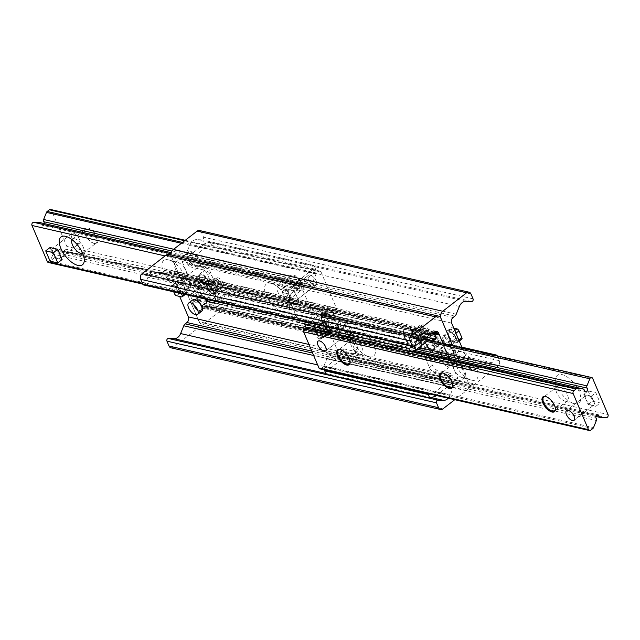 <?xml version="1.0" encoding="UTF-8"?>
<svg xmlns="http://www.w3.org/2000/svg" width="640" height="640" viewBox="0 0 640 640"><rect width="100%" height="100%" fill="white"/><g stroke="black" fill="none" stroke-linecap="round" stroke-linejoin="round"><path stroke-width="0.48" stroke-dasharray="3.2 2.4" d="M184.584 282.064A5.08 2.36 -127.7 0 0 190.848 286.8A5.08 2.36 -127.7 0 0 189.608 281.344A5.08 2.36 -127.7 0 0 184.632 278.768A5.08 2.36 -127.7 0 0 184.584 282.064M178.08 287.104A5.08 2.36 52.3 0 1 178.128 283.808A5.08 2.36 52.3 0 1 184.392 288.544A5.08 2.36 52.3 0 1 184.344 291.84A5.08 2.36 52.3 0 1 178.08 287.104M449.104 356.488A5.08 2.36 -127.7 0 0 455.368 361.232A5.08 2.36 -127.7 0 0 454.12 355.768A5.08 2.36 -127.7 0 0 449.152 353.2A5.08 2.36 -127.7 0 0 449.104 356.488M442.592 361.528A5.08 2.36 52.3 0 1 442.64 358.232A5.08 2.36 52.3 0 1 448.904 362.976A5.08 2.36 52.3 0 1 448.856 366.264A5.08 2.36 52.3 0 1 442.592 361.528M432.376 338.76A5.992 2.784 -127.7 0 0 439.76 344.352A5.992 2.784 -127.7 0 0 438.296 337.912A5.992 2.784 -127.7 0 0 432.432 334.88A5.992 2.784 -127.7 0 0 432.376 338.76M425.864 343.8A5.992 2.784 52.3 0 1 425.92 339.912A5.992 2.784 52.3 0 1 433.312 345.504A5.992 2.784 52.3 0 1 433.256 349.384A5.992 2.784 52.3 0 1 425.864 343.8M200.184 299.536A5.992 2.784 -127.7 0 0 207.568 305.12A5.992 2.784 -127.7 0 0 206.104 298.68A5.992 2.784 -127.7 0 0 200.24 295.648A5.992 2.784 -127.7 0 0 200.184 299.536M193.672 304.576A5.992 2.784 52.3 0 1 193.728 300.688A5.992 2.784 52.3 0 1 201.12 306.28A5.992 2.784 52.3 0 1 201.064 310.16A5.992 2.784 52.3 0 1 193.672 304.576M204.976 298.992A12.912 6 52.3 0 1 197.688 286.488A12.912 6 52.3 0 1 202.584 281.52A12.912 6 52.3 0 1 214.84 293.968A12.912 6 52.3 0 1 216.032 298.896A12.912 6 52.3 0 1 215.512 301.4M215.328 289.728A6.712 3.12 -127.7 0 0 208.96 283.256A6.712 3.12 -127.7 0 0 207.048 283.464A6.712 3.12 -127.7 0 0 206.984 287.824A6.712 3.12 -127.7 0 0 215.264 294.088A6.712 3.12 -127.7 0 0 215.952 292.296A6.712 3.12 -127.7 0 0 215.328 289.728M209.16 286.144A6.712 3.12 -127.7 0 0 217.44 292.408A6.712 3.12 -127.7 0 0 215.792 285.184A6.712 3.12 -127.7 0 0 209.216 281.792A6.712 3.12 -127.7 0 0 209.16 286.144M320.84 328.688A5.08 2.36 -127.7 0 0 327.104 333.424A5.08 2.36 -127.7 0 0 325.856 327.968A5.08 2.36 -127.7 0 0 320.888 325.392A5.08 2.36 -127.7 0 0 320.84 328.688M314.328 333.728A5.08 2.36 52.3 0 1 314.376 330.432A5.08 2.36 52.3 0 1 320.64 335.168A5.08 2.36 52.3 0 1 320.592 338.464A5.08 2.36 52.3 0 1 314.328 333.728M420.2 340.96A12.912 6 52.3 0 1 421.392 345.888A12.912 6 52.3 0 1 413.704 348.552A12.912 6 52.3 0 1 403.432 335.272A12.912 6 52.3 0 1 407.944 328.504A12.912 6 52.3 0 1 420.2 340.96M420.688 336.72A6.712 3.12 -127.7 0 0 414.312 330.24A6.712 3.12 -127.7 0 0 412.408 330.456A6.712 3.12 -127.7 0 0 412.344 334.808A6.712 3.12 -127.7 0 0 420.624 341.072A6.712 3.12 -127.7 0 0 421.304 339.28A6.712 3.12 -127.7 0 0 420.688 336.72M414.512 333.128A6.712 3.12 -127.7 0 0 422.792 339.392A6.712 3.12 -127.7 0 0 421.152 332.176A6.712 3.12 -127.7 0 0 414.576 328.776A6.712 3.12 -127.7 0 0 414.512 333.128M170.992 347.824A4.128 3.184 102.9 0 0 173.368 347.216L197.232 328.744A5.16 3.976 102.9 0 0 199.032 321.672L171.44 256.656A5.16 3.976 102.9 0 0 168.976 254.424M497.28 355.928L499.296 360.688A4.128 3.184 -77.1 0 1 497.856 366.344L473.992 384.816A5.16 3.976 -77.1 0 1 471.024 385.576A5.16 3.976 -77.1 0 1 468.56 383.344L452.584 345.704L468.56 383.344A5.16 3.976 -77.1 0 1 466.76 390.416L454.76 399.712M143.608 284.952A1.752 1.352 102.9 0 0 145.208 283.888L147.904 277.24A8.264 6.368 -77.1 0 1 154.536 272.104L161.096 272.36A4.128 3.184 102.9 0 0 163.024 271.696L164.76 270.352A4.128 3.184 -77.1 0 1 167.136 269.744A4.128 3.184 -77.1 0 1 169.104 271.536L179.68 296.456M448.256 398.224A8.264 6.368 102.9 0 0 450.152 395.232L453.304 387.456A4.128 3.184 -77.1 0 1 454.696 385.552L456.44 384.2A4.128 3.184 102.9 0 0 457.88 378.544L443.008 343.512M191.12 297.464A5.08 2.36 52.3 0 1 191.168 294.168A5.08 2.36 52.3 0 1 196.144 296.736A5.08 2.36 52.3 0 1 197.384 302.2A5.08 2.36 52.3 0 1 191.12 297.464M197.632 292.424A5.08 2.36 -127.7 0 0 203.896 297.16A5.08 2.36 -127.7 0 0 203.944 293.872A5.08 2.36 -127.7 0 0 197.68 289.128A5.08 2.36 -127.7 0 0 197.632 292.424M442.568 341.096A5.08 2.36 52.3 0 1 442.616 337.8A5.08 2.36 52.3 0 1 447.584 340.368A5.08 2.36 52.3 0 1 448.832 345.832A5.08 2.36 52.3 0 1 442.568 341.096M449.072 336.056A5.08 2.36 -127.7 0 0 455.336 340.792A5.08 2.36 -127.7 0 0 455.384 337.496A5.08 2.36 -127.7 0 0 449.12 332.76A5.08 2.36 -127.7 0 0 449.072 336.056M438.912 354.16A5.992 2.784 52.3 0 1 438.968 350.272A5.992 2.784 52.3 0 1 444.832 353.304A5.992 2.784 52.3 0 1 446.296 359.744A5.992 2.784 52.3 0 1 438.912 354.16M445.416 349.12A5.992 2.784 -127.7 0 0 452.808 354.712A5.992 2.784 -127.7 0 0 452.864 350.824A5.992 2.784 -127.7 0 0 445.472 345.232A5.992 2.784 -127.7 0 0 445.416 349.12M193.648 284.136A5.992 2.784 52.3 0 1 193.704 280.256A5.992 2.784 52.3 0 1 199.568 283.288A5.992 2.784 52.3 0 1 201.032 289.728A5.992 2.784 52.3 0 1 193.648 284.136M200.152 279.104A5.992 2.784 -127.7 0 0 207.544 284.688A5.992 2.784 -127.7 0 0 207.6 280.8A5.992 2.784 -127.7 0 0 200.208 275.216A5.992 2.784 -127.7 0 0 200.152 279.104M210.176 286.376A5.08 2.36 52.3 0 1 210.216 283.08A5.08 2.36 52.3 0 1 215.192 285.648A5.08 2.36 52.3 0 1 216.44 291.112A5.08 2.36 52.3 0 1 210.176 286.376M216.68 281.336A5.08 2.36 -127.7 0 0 222.944 286.072A5.08 2.36 -127.7 0 0 222.992 282.784A5.08 2.36 -127.7 0 0 216.728 278.04A5.08 2.36 -127.7 0 0 216.68 281.336M415.528 333.36A5.08 2.36 52.3 0 1 415.576 330.072A5.08 2.36 52.3 0 1 420.552 332.64A5.08 2.36 52.3 0 1 421.792 338.096A5.08 2.36 52.3 0 1 415.528 333.36M422.04 328.328A5.08 2.36 -127.7 0 0 428.304 333.064A5.08 2.36 -127.7 0 0 428.344 329.768A5.08 2.36 -127.7 0 0 422.08 325.032A5.08 2.36 -127.7 0 0 422.04 328.328M338.528 326.208A12.912 6 -127.7 0 0 328.104 314.472A12.912 6 -127.7 0 0 321.288 317.608A12.912 6 -127.7 0 0 334.736 334.984A12.912 6 -127.7 0 0 338.528 326.208M330.336 328.688A6.712 3.12 52.3 0 1 330.272 333.04A6.712 3.12 52.3 0 1 328.368 333.248A6.712 3.12 52.3 0 1 321.992 326.776A6.712 3.12 52.3 0 1 321.368 324.216A6.712 3.12 52.3 0 1 322.056 322.424A6.712 3.12 52.3 0 1 330.336 328.688M319.824 328.456A6.712 3.12 52.3 0 1 319.888 324.104A6.712 3.12 52.3 0 1 326.464 327.496A6.712 3.12 52.3 0 1 328.104 334.72A6.712 3.12 52.3 0 1 319.824 328.456M171.024 254.896A5.16 3.976 102.9 0 0 171.44 256.656L199.032 321.672A5.16 3.976 102.9 0 0 201.496 323.904A5.16 3.976 102.9 0 0 204.464 323.144L228.328 304.672A4.128 3.184 102.9 0 0 229.768 299.016L227.696 294.136A1.752 1.352 102.9 0 0 226.864 293.376A1.752 1.352 102.9 0 0 225.256 294.44L222.568 301.088A8.264 6.368 -77.1 0 1 215.936 306.232L209.368 305.968A4.128 3.184 102.9 0 0 207.448 306.632L205.712 307.976A4.128 3.184 -77.1 0 1 203.336 308.584A4.128 3.184 -77.1 0 1 201.368 306.792L182.12 261.456A4.128 3.184 -77.1 0 1 183.56 255.8L185.304 254.448A4.128 3.184 102.9 0 0 186.696 252.544L189.848 244.768A8.264 6.368 -77.1 0 1 196.48 239.632L202.088 239.856A1.752 1.352 102.9 0 0 203.4 238.968A1.752 1.352 102.9 0 0 203.52 237.168L201.448 232.296A4.128 3.184 102.9 0 0 199.48 230.504M462.16 347.896L470.896 368.464A4.128 3.184 102.9 0 0 472.864 370.256A4.128 3.184 102.9 0 0 475.24 369.648L476.976 368.304A4.128 3.184 -77.1 0 1 478.904 367.64L485.464 367.896A8.264 6.368 102.9 0 0 492.096 362.76L494.792 356.112A1.752 1.352 -77.1 0 1 495.216 355.456M93.928 243.36A8.776 4.08 -127.7 0 0 96.216 243.032A8.776 4.08 -127.7 0 0 94.064 233.592A8.776 4.08 -127.7 0 0 85.464 229.144A8.776 4.08 -127.7 0 0 84.576 231.488A8.776 4.08 -127.7 0 0 93.72 243.312A8.776 4.08 -127.7 0 0 93.928 243.36M94.576 243.536A9.4 4.368 52.3 0 1 94.36 243.48A9.4 4.368 52.3 0 1 84.568 230.832A9.4 4.368 52.3 0 1 90.08 228.84A9.4 4.368 52.3 0 1 97.584 238.368A9.4 4.368 52.3 0 1 94.576 243.536M48.312 262.472A2.064 1.592 102.9 0 0 50.192 261.216L53.056 254.136A2.064 1.592 102.9 0 0 52.872 251.896A2.064 1.592 -77.1 0 1 52.76 249.488A2.064 1.592 -77.1 0 1 54.576 248.4A2.064 1.592 -77.1 0 1 55.688 249.712A2.064 1.592 102.9 0 0 56.8 251.032A2.064 1.592 102.9 0 0 57.024 251.064L63 251.304A2.064 1.592 102.9 0 0 63.96 250.968L66.128 249.288A2.064 1.592 102.9 0 0 66.848 246.464L51.528 210.36A2.064 1.592 102.9 0 0 50.544 209.472M321.056 272.032L336.376 308.136A2.064 1.592 -77.1 0 1 335.656 310.96L333.488 312.64A2.064 1.592 -77.1 0 1 332.528 312.976L326.56 312.736A2.064 1.592 -77.1 0 1 326.328 312.704A2.064 1.592 -77.1 0 1 325.216 311.384A2.064 1.592 102.9 0 0 324.104 310.064A2.064 1.592 102.9 0 0 322.288 311.16A2.064 1.592 102.9 0 0 322.4 313.568A2.064 1.592 -77.1 0 1 322.584 315.808L319.72 322.888A2.064 1.592 -77.1 0 1 317.84 324.144A2.064 1.592 -77.1 0 1 316.856 323.248L301.528 287.152A2.064 1.592 -77.1 0 1 301.664 285.032A2.064 1.592 -77.1 0 1 303.208 283.984L309.184 284.224A2.064 1.592 -77.1 0 1 309.408 284.256A2.064 1.592 -77.1 0 1 310.52 285.576A2.064 1.592 102.9 0 0 311.632 286.896A2.064 1.592 102.9 0 0 313.448 285.8A2.064 1.592 102.9 0 0 313.336 283.392A2.064 1.592 -77.1 0 1 313.152 281.152L316.016 274.072A2.064 1.592 -77.1 0 1 316.712 273.12L318.88 271.44A2.064 1.592 -77.1 0 1 320.072 271.144A2.064 1.592 -77.1 0 1 321.056 272.032L51.528 210.36M197.256 267.032A9.4 4.368 52.3 0 1 197.04 266.976A9.4 4.368 52.3 0 1 187.24 254.32A9.4 4.368 52.3 0 1 192.752 252.336A9.4 4.368 52.3 0 1 200.264 261.864A9.4 4.368 52.3 0 1 197.256 267.032M314.48 285.2A6.2 2.88 -127.7 0 0 316.096 284.968A6.2 2.88 -127.7 0 0 315.464 279.616A6.2 2.88 -127.7 0 0 310.12 274.936A6.2 2.88 -127.7 0 0 308.504 275.168A6.2 2.88 -127.7 0 0 309.128 280.528A6.2 2.88 -127.7 0 0 314.48 285.2M77.784 243.56A6.2 2.88 -127.7 0 0 79.4 243.328A6.2 2.88 -127.7 0 0 78.776 237.968A6.2 2.88 -127.7 0 0 73.424 233.288A6.2 2.88 -127.7 0 0 71.808 233.52A6.2 2.88 -127.7 0 0 72.44 238.88A6.2 2.88 -127.7 0 0 77.784 243.56M299.936 290.528A9.4 4.368 52.3 0 1 299.712 290.472A9.4 4.368 52.3 0 1 289.92 277.816A9.4 4.368 52.3 0 1 295.432 275.832A9.4 4.368 52.3 0 1 302.936 285.36A9.4 4.368 52.3 0 1 299.936 290.528M82.664 253.368A8.776 4.08 -127.7 0 0 83.272 253.048A8.776 4.08 -127.7 0 0 84.16 250.712A8.776 4.08 -127.7 0 0 75.016 238.888A8.776 4.08 -127.7 0 0 72.52 239.168A8.776 4.08 -127.7 0 0 72.064 239.68M196.608 266.856A8.776 4.08 -127.7 0 0 198.888 266.528A8.776 4.08 -127.7 0 0 196.744 257.088A8.776 4.08 -127.7 0 0 188.144 252.64A8.776 4.08 -127.7 0 0 187.248 254.984A8.776 4.08 -127.7 0 0 196.4 266.8A8.776 4.08 -127.7 0 0 196.608 266.856M183.656 276.872A8.776 4.08 -127.7 0 0 185.944 276.544A8.776 4.08 -127.7 0 0 186.84 274.2A8.776 4.08 -127.7 0 0 177.696 262.384A8.776 4.08 -127.7 0 0 175.2 262.664A8.776 4.08 -127.7 0 0 176.088 270.248A8.776 4.08 -127.7 0 0 183.656 276.872M180.6 288.904A17.56 8.16 52.3 0 1 163.4 271.592A17.56 8.16 52.3 0 1 168.672 259.928A17.56 8.16 52.3 0 1 186.96 283.56A17.56 8.16 52.3 0 1 180.6 288.904M299.28 290.352A8.776 4.08 -127.7 0 0 301.568 290.016A8.776 4.08 -127.7 0 0 299.424 280.584A8.776 4.08 -127.7 0 0 290.824 276.136A8.776 4.08 -127.7 0 0 289.928 278.48A8.776 4.08 -127.7 0 0 299.08 290.296A8.776 4.08 -127.7 0 0 299.28 290.352M286.336 300.368A8.776 4.08 -127.7 0 0 288.624 300.04A8.776 4.08 -127.7 0 0 289.52 297.696A8.776 4.08 -127.7 0 0 280.376 285.88A8.776 4.08 -127.7 0 0 277.88 286.152A8.776 4.08 -127.7 0 0 278.76 293.744A8.776 4.08 -127.7 0 0 286.336 300.368M283.28 312.4A17.56 8.16 52.3 0 1 266.08 295.08A17.56 8.16 52.3 0 1 271.352 283.416A17.56 8.16 52.3 0 1 289.64 307.056A17.56 8.16 52.3 0 1 283.28 312.4M53.904 248.408A6.2 2.88 52.3 0 1 59.248 253.08A6.2 2.88 52.3 0 1 59.872 258.44A6.2 2.88 52.3 0 1 53.8 255.304A6.2 2.88 52.3 0 1 52.288 248.64A6.2 2.88 52.3 0 1 53.904 248.408A6.2 2.88 52.3 0 1 59.928 254.416A6.2 2.88 52.3 0 1 59.872 258.44A6.2 2.88 52.3 0 1 58.256 258.672A6.2 2.88 52.3 0 1 52.232 252.656A6.2 2.88 52.3 0 1 52.288 248.64L71.808 233.528A6.2 2.88 52.3 0 1 79.456 239.304A6.2 2.88 52.3 0 1 79.4 243.328A6.2 2.88 52.3 0 1 73.328 240.184A6.2 2.88 52.3 0 1 71.808 233.528L52.288 248.64M65.88 251.56C65.792 253.976 70.336 250.448 65.88 251.56M300.328 283.728L298.64 283.824C297.944 283.392 298.36 283.064 299.904 282.848L300.328 283.728M290.592 290.056A6.2 2.88 52.3 0 1 295.944 294.728A6.2 2.88 52.3 0 1 296.568 300.088A6.2 2.88 52.3 0 1 290.496 296.944A6.2 2.88 52.3 0 1 288.984 290.288A6.2 2.88 52.3 0 1 290.592 290.056A6.2 2.88 52.3 0 1 296.624 296.064A6.2 2.88 52.3 0 1 296.568 300.088A6.2 2.88 52.3 0 1 294.952 300.32A6.2 2.88 52.3 0 1 288.92 294.304A6.2 2.88 52.3 0 1 288.984 290.288A6.2 2.88 52.3 0 1 290.592 290.056L294.448 290.936L298.8 301.2L291.104 299.44L286.744 289.168L290.592 290.056M44.12 223.552A2.064 1.592 -77.1 0 1 42.104 225.224A2.064 1.592 -77.1 0 1 40.992 223.904A2.064 1.592 102.9 0 0 40.096 222.656M545.968 396.616A8.776 4.08 52.3 0 1 546.28 396.688A8.776 4.08 52.3 0 1 555.424 408.512A8.776 4.08 52.3 0 1 555.424 408.824M565.192 401.16A8.776 4.08 52.3 0 1 564.984 401.112A8.776 4.08 52.3 0 1 555.84 389.288A8.776 4.08 52.3 0 1 556.728 386.944A8.776 4.08 52.3 0 1 565.328 391.392A8.776 4.08 52.3 0 1 567.48 400.832A8.776 4.08 52.3 0 1 565.192 401.16M443.288 373.12A8.776 4.08 52.3 0 1 443.6 373.2A8.776 4.08 52.3 0 1 452.752 385.016A8.776 4.08 52.3 0 1 452.744 385.336M462.512 377.664A8.776 4.08 52.3 0 1 462.304 377.616A8.776 4.08 52.3 0 1 453.16 365.8A8.776 4.08 52.3 0 1 454.056 363.456A8.776 4.08 52.3 0 1 462.656 367.904A8.776 4.08 52.3 0 1 464.8 377.336A8.776 4.08 52.3 0 1 462.512 377.664M574.424 403.672A17.56 8.16 -127.7 0 0 580.04 394.024A17.56 8.16 -127.7 0 0 566.016 376.224A17.56 8.16 -127.7 0 0 555.72 379.936A17.56 8.16 -127.7 0 0 574.016 403.568A17.56 8.16 -127.7 0 0 574.424 403.672M471.744 380.184A17.56 8.16 -127.7 0 0 477.36 370.528A17.56 8.16 -127.7 0 0 463.336 352.728A17.56 8.16 -127.7 0 0 453.04 356.44A17.56 8.16 -127.7 0 0 471.336 380.08A17.56 8.16 -127.7 0 0 471.744 380.184M340.616 349.632A8.776 4.08 52.3 0 1 340.92 349.704A8.776 4.08 52.3 0 1 350.072 361.52A8.776 4.08 52.3 0 1 350.064 361.84M359.832 354.176A8.776 4.08 52.3 0 1 359.632 354.12A8.776 4.08 52.3 0 1 350.48 342.304A8.776 4.08 52.3 0 1 351.376 339.96A8.776 4.08 52.3 0 1 359.976 344.408A8.776 4.08 52.3 0 1 362.12 353.848A8.776 4.08 52.3 0 1 359.832 354.176M369.072 356.688A17.56 8.16 -127.7 0 0 374.68 347.032A17.56 8.16 -127.7 0 0 360.656 329.232A17.56 8.16 -127.7 0 0 350.36 332.944A17.56 8.16 -127.7 0 0 368.656 356.584A17.56 8.16 -127.7 0 0 369.072 356.688M587.624 395.184A6.2 2.88 -127.7 0 0 586.008 395.416A6.2 2.88 -127.7 0 0 587.528 402.08A6.2 2.88 -127.7 0 0 593.592 405.216A6.2 2.88 -127.7 0 0 592.968 399.864A6.2 2.88 -127.7 0 0 587.624 395.184A6.2 2.88 -127.7 0 0 586.008 395.416A6.2 2.88 -127.7 0 0 585.952 399.44A6.2 2.88 -127.7 0 0 591.984 405.448A6.2 2.88 -127.7 0 0 593.6 405.216A6.2 2.88 -127.7 0 0 593.656 401.2A6.2 2.88 -127.7 0 0 587.624 395.184L583.776 394.304L588.128 404.568L595.832 406.336L591.472 396.064L587.624 395.184M584.216 412.224C584.448 410.152 579.904 413.672 584.216 412.224M329.576 332.488L331.12 332.056C331.96 332.816 331.536 333.144 329.856 333.032L329.576 332.488M339.168 325.824A6.2 2.88 -127.7 0 0 337.552 326.056A6.2 2.88 -127.7 0 0 339.064 332.72A6.2 2.88 -127.7 0 0 345.136 335.856A6.2 2.88 -127.7 0 0 344.512 330.504A6.2 2.88 -127.7 0 0 339.168 325.824A6.2 2.88 -127.7 0 0 337.552 326.056A6.2 2.88 -127.7 0 0 337.496 330.08A6.2 2.88 -127.7 0 0 343.52 336.088A6.2 2.88 -127.7 0 0 345.136 335.856A6.2 2.88 -127.7 0 0 345.192 331.84A6.2 2.88 -127.7 0 0 339.168 325.824L335.312 324.944L339.672 335.208L347.376 336.968L343.016 326.704L339.168 325.824M319.928 368.856A2.064 1.592 102.9 0 0 321.12 368.56L323.288 366.88A2.064 1.592 102.9 0 0 323.984 365.928L326.848 358.848A2.064 1.592 102.9 0 0 326.664 356.608A2.064 1.592 -77.1 0 1 326.552 354.2A2.064 1.592 -77.1 0 1 328.368 353.104A2.064 1.592 -77.1 0 1 329.48 354.424A2.064 1.592 102.9 0 0 330.592 355.744A2.064 1.592 102.9 0 0 330.816 355.776L336.792 356.016A2.064 1.592 102.9 0 0 338.336 354.968A2.064 1.592 102.9 0 0 338.472 352.848L323.144 316.752A2.064 1.592 102.9 0 0 322.16 315.856A2.064 1.592 102.9 0 0 320.28 317.112L317.416 324.192A2.064 1.592 102.9 0 0 317.6 326.432A2.064 1.592 -77.1 0 1 317.712 328.84A2.064 1.592 -77.1 0 1 315.896 329.936A2.064 1.592 -77.1 0 1 314.784 328.616A2.064 1.592 102.9 0 0 313.672 327.296A2.064 1.592 102.9 0 0 313.44 327.264L307.472 327.024A2.064 1.592 102.9 0 0 306.512 327.36L306.088 327.688M299.2 288.912L299.76 287.496L296.864 289.736L296.304 291.152L299.2 288.912L286.368 285.976A5.16 2.4 -127.7 0 0 285.016 286.176A5.16 2.4 -127.7 0 0 284.968 289.52L295.864 315.184A5.16 2.4 -127.7 0 0 300.888 320.192L313.72 323.128L310.832 325.368L313.2 328.232A6.2 4.776 102.9 0 0 316.16 330.912A6.2 4.776 102.9 0 0 319.72 330.008L334.904 318.248L335.232 315.424L333.784 312L333.456 314.824L334.904 318.248M310.832 325.368L298 322.432A5.16 2.4 52.3 0 1 292.968 317.424L282.08 291.76A5.16 2.4 52.3 0 1 282.128 288.408A5.16 2.4 52.3 0 1 283.472 288.216L296.304 291.152M210.216 242.024L211.664 245.44L206.208 247.096L204.752 243.672L210.216 242.024L314.176 265.808L313.848 268.632L298.664 280.392A6.2 4.776 102.9 0 0 296.504 288.88L296.864 289.736M187.768 264.776L190.664 262.536L192.672 264.544L189.776 266.776L187.408 263.92A6.2 4.776 -77.1 0 1 189.568 255.432L204.752 243.672M189.776 266.776L202.616 269.72A5.16 2.4 52.3 0 1 207.64 274.728L218.528 300.392A5.16 2.4 52.3 0 1 218.48 303.736A5.16 2.4 52.3 0 1 217.136 303.936L204.304 300.992L207.192 298.76L206.64 300.176L203.744 302.416L204.304 300.992M333.784 312L229.816 288.216L231.272 291.632L225.816 293.288L210.624 305.04A6.2 4.776 -77.1 0 1 207.064 305.952A6.2 4.776 -77.1 0 1 204.112 303.272L203.744 302.416M207.192 298.76L220.032 301.696A5.16 2.4 -127.7 0 0 221.376 301.496A5.16 2.4 -127.7 0 0 221.424 298.152L210.528 272.488A5.16 2.4 -127.7 0 0 205.504 267.48L192.672 264.544M312.84 327.376L315.736 325.136L313.72 323.128M333.456 314.824L318.272 326.584A2.064 1.592 -77.1 0 1 317.08 326.888A2.064 1.592 -77.1 0 1 316.096 325.992L315.736 325.136M225.816 293.288L224.36 289.864L229.816 288.216M224.36 289.864L209.176 301.624A2.064 1.592 -77.1 0 1 207.984 301.92A2.064 1.592 -77.1 0 1 207 301.032L206.64 300.176M211.664 245.44L315.624 269.232L314.176 265.808M313.848 268.632L315.304 272.056L315.624 269.232M315.304 272.056L300.112 283.816A2.064 1.592 102.9 0 0 299.392 286.64L299.76 287.496M206.208 247.096L191.016 258.848A2.064 1.592 102.9 0 0 190.296 261.68L190.664 262.536M335.232 315.424L231.272 291.632M326.28 316.872L324.264 314.864L327.16 312.624L329.168 314.632L326.28 316.872L339.112 319.808A5.16 2.4 52.3 0 1 344.136 324.816L355.032 350.48A5.16 2.4 52.3 0 1 354.984 353.824A5.16 2.4 52.3 0 1 353.632 354.024L340.8 351.088L343.696 348.848L343.136 350.264L343.496 351.12A6.2 4.776 -77.1 0 1 341.336 359.608L326.152 371.368L325.824 374.192M343.696 348.848L356.528 351.784A5.16 2.4 -127.7 0 0 357.872 351.592A5.16 2.4 -127.7 0 0 357.92 348.24L347.032 322.576A5.16 2.4 -127.7 0 0 342 317.568L329.168 314.632M305.072 321.896L320.28 309.992A6.2 4.776 -77.1 0 1 323.84 309.088A6.2 4.776 -77.1 0 1 326.8 311.768L327.16 312.624M435.696 339.008L422.864 336.064A5.16 2.4 -127.7 0 0 421.52 336.264A5.16 2.4 -127.7 0 0 421.472 339.608L432.36 365.272A5.16 2.4 -127.7 0 0 437.384 370.28L450.224 373.224L447.328 375.456L449.336 377.464L452.232 375.224L450.224 373.224M436.328 395.496L450.432 384.568A6.2 4.776 102.9 0 0 452.592 376.08L452.232 375.224M447.328 375.456L434.496 372.52A5.16 2.4 52.3 0 1 429.472 367.512L418.576 341.848A5.16 2.4 52.3 0 1 418.624 338.504A5.16 2.4 52.3 0 1 419.968 338.304L432.872 341.192M343.136 350.264L340.24 352.504L340.8 351.088M324.472 369.896L324.696 367.944L326.152 371.368M324.696 367.944L339.888 356.184A2.064 1.592 102.9 0 0 340.608 353.36L340.24 352.504M434.736 395.128L433.792 392.904L430.016 394.048M433.792 392.904L448.984 381.152A2.064 1.592 102.9 0 0 449.704 378.32L449.336 377.464M305.096 321.752L306.544 325.176L306.216 328M306.544 325.176L321.728 313.416A2.064 1.592 -77.1 0 1 322.92 313.112A2.064 1.592 -77.1 0 1 323.904 314.008L324.264 314.864M440.224 353.008A6.2 2.88 -127.7 0 0 446.112 358.984A6.2 2.88 -127.7 0 0 447.872 358.792A6.2 2.88 -127.7 0 0 446.352 352.128A6.2 2.88 -127.7 0 0 440.288 348.992A6.2 2.88 -127.7 0 0 439.656 350.648A6.2 2.88 -127.7 0 0 440.224 353.008M440.144 353.72A5.16 2.4 52.3 0 1 439.664 351.744A5.16 2.4 52.3 0 1 442.744 350.68A5.16 2.4 52.3 0 1 446.848 355.992A5.16 2.4 52.3 0 1 445.048 358.696A5.16 2.4 52.3 0 1 440.144 353.72M445.288 349.088A6.2 2.88 -127.7 0 0 452.936 354.872A6.2 2.88 -127.7 0 0 451.416 348.208A6.2 2.88 -127.7 0 0 445.344 345.072A6.2 2.88 -127.7 0 0 445.288 349.088M444.648 348.944A7.232 3.36 -127.7 0 0 453.568 355.688A7.232 3.36 -127.7 0 0 451.8 347.912A7.232 3.36 -127.7 0 0 444.712 344.256A7.232 3.36 -127.7 0 0 444.648 348.944M448.984 345.584A7.232 3.36 -127.7 0 0 457.904 352.328A7.232 3.36 -127.7 0 0 456.136 344.56A7.232 3.36 -127.7 0 0 449.056 340.896A7.232 3.36 -127.7 0 0 448.984 345.584M194.968 282.992A6.2 2.88 -127.7 0 0 200.848 288.968A6.2 2.88 -127.7 0 0 202.608 288.768A6.2 2.88 -127.7 0 0 201.096 282.104A6.2 2.88 -127.7 0 0 195.024 278.968A6.2 2.88 -127.7 0 0 194.392 280.624A6.2 2.88 -127.7 0 0 194.968 282.992M194.88 283.696A5.16 2.4 52.3 0 1 194.408 281.728A5.16 2.4 52.3 0 1 197.48 280.656A5.16 2.4 52.3 0 1 201.592 285.968A5.16 2.4 52.3 0 1 199.784 288.68A5.16 2.4 52.3 0 1 194.88 283.696M200.024 279.072A6.2 2.88 -127.7 0 0 207.672 284.848A6.2 2.88 -127.7 0 0 206.152 278.192A6.2 2.88 -127.7 0 0 200.088 275.048A6.2 2.88 -127.7 0 0 200.024 279.072M199.384 278.92A7.232 3.36 -127.7 0 0 208.304 285.672A7.232 3.36 -127.7 0 0 206.536 277.896A7.232 3.36 -127.7 0 0 199.456 274.232A7.232 3.36 -127.7 0 0 199.384 278.92M203.728 275.568A7.232 3.36 -127.7 0 0 212.64 282.312A7.232 3.36 -127.7 0 0 210.872 274.536A7.232 3.36 -127.7 0 0 203.792 270.88A7.232 3.36 -127.7 0 0 203.728 275.568M438.496 341.616A6.2 2.88 52.3 0 1 439.072 343.976A6.2 2.88 52.3 0 1 438.44 345.632A6.2 2.88 52.3 0 1 432.376 342.496A6.2 2.88 52.3 0 1 430.856 335.832A6.2 2.88 52.3 0 1 432.616 335.64A6.2 2.88 52.3 0 1 438.496 341.616M438.584 340.904A5.16 2.4 -127.7 0 0 433.68 335.928A5.16 2.4 -127.7 0 0 431.872 338.632A5.16 2.4 -127.7 0 0 435.984 343.944A5.16 2.4 -127.7 0 0 439.056 342.88A5.16 2.4 -127.7 0 0 438.584 340.904M433.44 345.536A6.2 2.88 52.3 0 1 433.376 349.552A6.2 2.88 52.3 0 1 427.312 346.416A6.2 2.88 52.3 0 1 425.792 339.752A6.2 2.88 52.3 0 1 433.44 345.536M434.08 345.68A7.232 3.36 52.3 0 1 434.016 350.368A7.232 3.36 52.3 0 1 426.928 346.704A7.232 3.36 52.3 0 1 425.16 338.936A7.232 3.36 52.3 0 1 434.08 345.68M429.736 349.04A7.232 3.36 52.3 0 1 429.672 353.728A7.232 3.36 52.3 0 1 422.592 350.064A7.232 3.36 52.3 0 1 420.824 342.296A7.232 3.36 52.3 0 1 429.736 349.04M206.312 302.384A6.2 2.88 52.3 0 1 206.88 304.752A6.2 2.88 52.3 0 1 206.248 306.408A6.2 2.88 52.3 0 1 200.184 303.272A6.2 2.88 52.3 0 1 198.664 296.608A6.2 2.88 52.3 0 1 200.424 296.408A6.2 2.88 52.3 0 1 206.312 302.384M206.392 301.68A5.16 2.4 -127.7 0 0 201.488 296.704A5.16 2.4 -127.7 0 0 199.688 299.408A5.16 2.4 -127.7 0 0 203.792 304.72A5.16 2.4 -127.7 0 0 206.864 303.656A5.16 2.4 -127.7 0 0 206.392 301.68M201.248 306.304A6.2 2.88 52.3 0 1 201.192 310.328A6.2 2.88 52.3 0 1 195.12 307.184A6.2 2.88 52.3 0 1 193.6 300.528A6.2 2.88 52.3 0 1 201.248 306.304M201.824 311.144A7.232 3.36 52.3 0 1 194.736 307.48A7.232 3.36 52.3 0 1 192.968 299.712M339.656 321.584L344.008 331.848L351.712 333.616L347.352 323.344L339.656 321.584L335.312 324.944M339.672 335.208L344.008 331.848M347.376 336.968L351.712 333.616M343.016 326.704L347.352 323.344M290.104 294.296L294.464 304.56L286.76 302.792L282.408 292.528L290.104 294.296L294.448 290.936M298.8 301.2L294.464 304.56M291.104 299.44L286.76 302.792M286.744 289.168L282.408 292.528M316.152 280.952A6.2 2.88 52.3 0 1 316.096 284.968A6.2 2.88 52.3 0 1 310.024 281.832A6.2 2.88 52.3 0 1 308.504 275.168A6.2 2.88 52.3 0 1 316.152 280.952M588.112 390.944L592.472 401.208L600.168 402.976L595.816 392.712L588.112 390.944L583.776 394.304M588.128 404.568L592.472 401.208M595.832 406.336L600.168 402.976M591.472 396.064L595.816 392.712M62.104 259.552L54.408 257.792L50.048 247.528M54.408 257.792L50.072 261.152M426.8 331.664A6.2 2.88 52.3 0 1 427.376 334.024A6.2 2.88 52.3 0 1 426.744 335.68A6.2 2.88 52.3 0 1 420.672 332.544A6.2 2.88 52.3 0 1 419.16 325.88A6.2 2.88 52.3 0 1 420.92 325.688A6.2 2.88 52.3 0 1 426.8 331.664M426.88 330.952A5.16 2.4 -127.7 0 0 421.976 325.976A5.16 2.4 -127.7 0 0 420.176 328.68A5.16 2.4 -127.7 0 0 424.288 333.992A5.16 2.4 -127.7 0 0 427.36 332.928A5.16 2.4 -127.7 0 0 426.88 330.952M420.24 340.608A12.392 5.76 52.3 0 1 421.384 345.336A12.392 5.76 52.3 0 1 420.12 348.64A12.392 5.76 52.3 0 1 407.984 342.368A12.392 5.76 52.3 0 1 404.952 329.04A12.392 5.76 52.3 0 1 408.472 328.648A12.392 5.76 52.3 0 1 420.24 340.608M413.992 337.768L417.4 340.328L419.128 338.944L417.448 334.992L414.04 332.432L412.312 333.816L413.992 337.768L410.376 340.568L408.696 336.616L410.424 335.224L413.832 337.792L415.512 341.744L413.784 343.128L410.376 340.568M413.784 343.128L417.4 340.328M415.512 341.744L419.128 338.944M413.832 337.792L417.448 334.992M410.424 335.224L414.04 332.432M408.696 336.616L412.312 333.816M419.8 340.944A12.392 5.76 52.3 0 1 419.688 348.976A12.392 5.76 52.3 0 1 407.552 342.704A12.392 5.76 52.3 0 1 404.52 329.376A12.392 5.76 52.3 0 1 419.8 340.944M221.448 284.672A6.2 2.88 52.3 0 1 222.016 287.04A6.2 2.88 52.3 0 1 221.384 288.696A6.2 2.88 52.3 0 1 215.32 285.56A6.2 2.88 52.3 0 1 213.8 278.896A6.2 2.88 52.3 0 1 215.56 278.696A6.2 2.88 52.3 0 1 221.448 284.672M221.528 283.968A5.16 2.4 -127.7 0 0 216.624 278.984A5.16 2.4 -127.7 0 0 214.824 281.696A5.16 2.4 -127.7 0 0 218.928 287.008A5.16 2.4 -127.7 0 0 222.008 285.936A5.16 2.4 -127.7 0 0 221.528 283.968M214.544 301.816A12.392 5.76 52.3 0 1 202.448 295.144A12.392 5.76 52.3 0 1 199.592 282.056A12.392 5.76 52.3 0 1 203.112 281.664A12.392 5.76 52.3 0 1 214.88 293.616A12.392 5.76 52.3 0 1 216.032 298.344A12.392 5.76 52.3 0 1 215.128 301.32M208.632 290.784L212.04 293.344L213.768 291.952L212.088 288L208.688 285.44L206.96 286.832L208.632 290.784L205.016 293.576L203.344 289.632L205.072 288.24L208.472 290.8L210.152 294.752L208.424 296.144L205.016 293.576M208.424 296.144L212.04 293.344M210.152 294.752L213.768 291.952M208.472 290.8L212.088 288M205.072 288.24L208.688 285.44M203.344 289.632L206.96 286.832M205.296 299.064A12.392 5.76 52.3 0 1 199.16 282.392A12.392 5.76 52.3 0 1 214.448 293.952A12.392 5.76 52.3 0 1 214.976 301.28M323.576 333.592A6.2 2.88 -127.7 0 0 315.936 327.816A6.2 2.88 -127.7 0 0 315.304 329.464A6.2 2.88 -127.7 0 0 321.76 337.808A6.2 2.88 -127.7 0 0 323.52 337.616A6.2 2.88 -127.7 0 0 323.576 333.592M322.216 334.008A5.16 2.4 52.3 0 1 320.696 337.52A5.16 2.4 52.3 0 1 315.32 330.568A5.16 2.4 52.3 0 1 318.048 329.312A5.16 2.4 52.3 0 1 322.216 334.008M337.84 326.416A12.392 5.76 -127.7 0 0 322.552 314.848A12.392 5.76 -127.7 0 0 321.296 318.16A12.392 5.76 -127.7 0 0 334.208 334.84A12.392 5.76 -127.7 0 0 337.728 334.448A12.392 5.76 -127.7 0 0 337.84 326.416M323.552 324.552L325.28 323.16L328.688 325.728L330.368 329.68L328.64 331.064L325.232 328.504L323.552 324.552L327.168 321.752L328.848 325.704L332.256 328.264L333.984 326.88L332.304 322.928L328.896 320.368L327.168 321.752M328.896 320.368L325.28 323.16M332.304 322.928L328.688 325.728M333.984 326.88L330.368 329.68M332.256 328.264L328.64 331.064M328.848 325.704L325.232 328.504M338.272 326.08A12.392 5.76 -127.7 0 0 322.992 314.512A12.392 5.76 -127.7 0 0 326.024 327.84A12.392 5.76 -127.7 0 0 338.16 334.112A12.392 5.76 -127.7 0 0 338.272 326.08M173.696 291.832L171.592 286.88A2.064 0.96 52.3 0 1 171.608 285.544A2.064 0.96 52.3 0 1 172.152 285.464L177.28 286.64A2.064 0.96 52.3 0 1 179.296 288.64L181.392 293.6M172.152 285.464L176.488 282.104A2.064 0.96 -127.7 0 0 175.952 282.184A2.064 0.96 -127.7 0 0 175.928 283.52L171.592 286.88M176.488 282.104L181.624 283.28L177.28 286.64M174.496 293.728L178.84 290.368L177.384 286.944A6.2 2.88 52.3 0 1 177.44 282.928A6.2 2.88 52.3 0 1 179.056 282.696A6.2 2.88 52.3 0 1 185.088 288.704A6.2 2.88 52.3 0 1 185.024 292.728A6.2 2.88 52.3 0 1 183.416 292.96L180.848 292.368L176.504 295.728M181.64 296.904L185.976 293.544L183.416 292.96A6.2 2.88 52.3 0 1 177.384 286.944L175.928 283.52M179.296 288.64L183.632 285.288A2.064 0.96 -127.7 0 0 181.624 283.28M183.632 285.288L186.536 292.128L183.896 294.168M185.976 293.544A2.064 0.96 -127.7 0 0 186.52 293.464A2.064 0.96 -127.7 0 0 186.536 292.128M178.84 290.368A2.064 0.96 -127.7 0 0 180.848 292.368M190.144 284.784A6.2 2.88 52.3 0 1 190.72 287.152A6.2 2.88 52.3 0 1 190.088 288.808A6.2 2.88 52.3 0 1 184.016 285.672A6.2 2.88 52.3 0 1 182.504 279.008A6.2 2.88 52.3 0 1 184.264 278.808A6.2 2.88 52.3 0 1 190.144 284.784M190.232 284.08A5.16 2.4 -127.7 0 0 185.328 279.104A5.16 2.4 -127.7 0 0 183.52 281.808A5.16 2.4 -127.7 0 0 187.632 287.12A5.16 2.4 -127.7 0 0 190.704 286.056A5.16 2.4 -127.7 0 0 190.232 284.08M454.8 330.544L452.616 332.232A2.064 0.96 52.3 0 1 454.632 334.24L455.936 333.224M452.616 332.232L447.488 331.056L451.824 327.696A2.064 0.96 -127.7 0 0 451.288 327.776A2.064 0.96 -127.7 0 0 451.264 329.112L454.168 335.96A2.064 0.96 -127.7 0 0 456.184 337.96L461.312 339.136A2.064 0.96 -127.7 0 0 461.856 339.064M458.84 340.064L457.536 341.08L456.08 337.656A6.2 2.88 -127.7 0 0 450.048 331.648A6.2 2.88 -127.7 0 0 448.44 331.88A6.2 2.88 -127.7 0 0 448.376 335.896A6.2 2.88 -127.7 0 0 454.408 341.912L456.976 342.496L461.312 339.136M456.184 337.96L451.84 341.32L454.408 341.912A6.2 2.88 -127.7 0 0 456.024 341.68A6.2 2.88 -127.7 0 0 456.08 337.656L454.632 334.24M453.784 328.144L451.824 327.696M451.264 329.112L446.928 332.472A2.064 0.96 52.3 0 1 446.944 331.136A2.064 0.96 52.3 0 1 447.488 331.056M446.928 332.472L449.832 339.32L454.168 335.96M451.84 341.32A2.064 0.96 52.3 0 1 449.832 339.32M457.536 341.08A2.064 0.96 52.3 0 1 457.512 342.416A2.064 0.96 52.3 0 1 456.976 342.496M443.32 339.816A6.2 2.88 -127.7 0 0 449.2 345.792A6.2 2.88 -127.7 0 0 450.96 345.6A6.2 2.88 -127.7 0 0 449.448 338.936A6.2 2.88 -127.7 0 0 443.376 335.792A6.2 2.88 -127.7 0 0 442.744 337.448A6.2 2.88 -127.7 0 0 443.32 339.816M443.232 340.52A5.16 2.4 52.3 0 1 442.76 338.552A5.16 2.4 52.3 0 1 445.832 337.488A5.16 2.4 52.3 0 1 449.944 342.792A5.16 2.4 52.3 0 1 448.136 345.504A5.16 2.4 52.3 0 1 443.232 340.52M468.56 383.344L199.032 321.672L468.56 383.344M466.76 390.416L197.232 328.744M440.968 318.328L171.44 256.656L440.968 318.328M414.744 345.56L145.208 283.888M417.432 338.912L147.904 277.24M424.064 333.768L154.536 272.104M430.632 334.032L161.096 272.36M432.552 333.368L163.024 271.696M434.288 332.024L164.76 270.352M434.104 332.168L169.104 271.536M433.504 332.632L169.384 272.2M433.432 332.688L169.608 272.32M432.696 333.256L169.936 273.136M432.408 333.472L169.896 273.408M457.88 378.544L308.968 344.472M456.44 384.2L311.784 351.104M454.696 385.552L312.608 353.04M453.304 387.456L313.656 355.496M450.152 395.232L317.648 364.912M431.208 397.552L325.472 373.36M442.896 408.888L173.368 347.216M473.992 384.816L204.464 323.144M497.856 366.344L228.328 304.672M499.296 360.688L229.768 299.016M497.232 355.808L227.696 294.136M494.792 356.112L225.256 294.44M492.096 362.76L222.568 301.088M485.464 367.896L215.936 306.232M478.904 367.64L209.368 305.968M476.976 368.304L207.448 306.632M475.24 369.648L205.712 307.976M470.896 368.464L201.368 306.792M470.616 367.8L201.08 306.128M470.392 367.68L200.864 306.008M470.064 366.864L200.536 305.192M470.104 366.592L200.568 304.92M451.648 323.128L182.12 261.456M453.088 317.472L183.56 255.8M454.832 316.12L185.304 254.448M456.224 314.216L186.696 252.544M459.376 306.44L189.848 244.768M466.008 301.304L196.48 239.632M471.616 301.528L202.088 239.856M473.048 298.84L203.52 237.168M470.976 293.96L201.448 232.296M336.376 308.136L66.848 246.464M318.88 271.44L184.672 240.736M316.712 273.12L182.504 242.416M316.016 274.072L181.392 243.272M313.152 281.152L173.68 249.24M313.336 283.392L171.952 251.048M310.52 285.576L40.992 223.904M309.184 284.224L171.256 252.664M303.208 283.984L171.048 253.744M301.528 287.152L165.048 255.92M316.856 323.248L142.408 283.328M319.72 322.888L50.192 261.216M322.584 315.808L53.056 254.136M322.4 313.568L52.872 251.896M325.216 311.384L55.688 249.712M326.56 312.736L57.024 251.064M332.528 312.976L63 251.304M333.488 312.64L63.96 250.968M335.656 310.96L66.128 249.288M306.512 327.36L411.512 351.384M307.472 327.024L412.552 351.072M313.44 327.264L414.672 350.424M314.784 328.616L584.312 390.288M317.6 326.432L416.904 349.16M317.416 324.192L419.096 347.456M320.28 317.112L426.808 341.488M323.144 316.752L592.68 378.424M338.472 352.848L608 414.52M336.792 356.016L606.32 417.688M330.816 355.776L600.352 417.448M329.48 354.424L596.32 415.48M326.664 356.608L596.192 418.28M326.848 358.848L596.376 420.52M323.984 365.928L593.512 427.6M323.288 366.88L592.816 428.552M321.12 368.56L590.648 430.232M286.368 285.976L283.472 288.216M296.504 288.88L187.408 263.92M204.112 303.272L313.2 328.232M220.032 301.696L217.136 303.936M205.504 267.48L202.616 269.72M209.176 301.624L318.272 326.584M300.112 283.816L191.016 258.848M210.528 272.488L207.64 274.728M221.424 298.152L218.528 300.392M300.888 320.192L298 322.432M295.864 315.184L292.968 317.424M284.968 289.52L282.08 291.76M189.568 255.432L298.664 280.392M190.296 261.68L299.392 286.64M319.72 330.008L210.624 305.04M316.096 325.992L207 301.032M339.112 319.808L342 317.568M326.8 311.768L435.888 336.728M452.592 376.08L343.496 351.12M434.496 372.52L437.384 370.28M419.968 338.304L422.864 336.064M448.984 381.152L339.888 356.184M321.728 313.416L430.824 338.376M418.576 341.848L421.472 339.608M429.472 367.512L432.36 365.272M353.632 354.024L356.528 351.784M355.032 350.48L357.92 348.24M344.136 324.816L347.032 322.576M424.216 333.776L320.28 309.992M430.736 338.456L323.904 314.008M341.336 359.608L450.432 384.568M340.608 353.36L449.704 378.32M420.904 336.224A6.2 2.88 -127.7 0 0 413.264 330.448A6.2 2.88 -127.7 0 0 414.776 337.104A6.2 2.88 -127.7 0 0 420.848 340.248A6.2 2.88 -127.7 0 0 420.904 336.224M420.712 336.488A6.376 2.96 52.3 0 1 421.304 338.92A6.376 2.96 52.3 0 1 417.504 340.24A6.376 2.96 52.3 0 1 412.432 333.68A6.376 2.96 52.3 0 1 414.656 330.336A6.376 2.96 52.3 0 1 420.712 336.488M215.552 289.24A6.2 2.88 -127.7 0 0 207.904 283.456A6.2 2.88 -127.7 0 0 209.424 290.12A6.2 2.88 -127.7 0 0 215.496 293.256A6.2 2.88 -127.7 0 0 215.552 289.24M215.36 289.504A6.376 2.96 52.3 0 1 215.944 291.936A6.376 2.96 52.3 0 1 212.152 293.248A6.376 2.96 52.3 0 1 207.072 286.696A6.376 2.96 52.3 0 1 209.304 283.352A6.376 2.96 52.3 0 1 215.36 289.504M329.472 329.032A6.2 2.88 52.3 0 1 329.416 333.048A6.2 2.88 52.3 0 1 323.344 329.912A6.2 2.88 52.3 0 1 321.832 323.248A6.2 2.88 52.3 0 1 329.472 329.032M329.896 328.816A6.376 2.96 -127.7 0 0 324.744 323.024A6.376 2.96 -127.7 0 0 321.376 324.568A6.376 2.96 -127.7 0 0 328.024 333.16A6.376 2.96 -127.7 0 0 329.896 328.816M190.848 286.8L184.344 291.84M184.632 278.768L178.128 283.808M455.368 361.232L448.856 366.264M449.152 353.2L442.64 358.232M439.76 344.352L433.256 349.384M432.432 334.88L425.92 339.912M207.568 305.12L201.064 310.16M200.24 295.648L193.728 300.688M216.032 298.896L215.952 292.296M202.584 281.52L208.952 283.256M217.44 292.408L215.264 294.088M209.216 281.792L207.048 283.464M327.104 333.424L320.592 338.464M320.888 325.392L314.376 330.432M421.392 345.888L421.304 339.28M407.936 328.504L414.312 330.24M422.792 339.392L420.624 341.072M414.576 328.776L412.408 330.456M436.664 331.416L167.136 269.744M433.416 332.704L169.52 272.32M439.296 333.984L169.768 272.312M191.168 294.168L197.68 289.128M197.384 302.2L203.896 297.16M442.616 337.8L449.12 332.76M448.832 345.832L455.336 340.792M438.968 350.272L445.472 345.232M446.296 359.744L452.808 354.712M193.704 280.256L200.208 275.216M201.032 289.728L207.544 284.688M210.216 283.08L216.728 278.04M216.44 291.112L222.944 286.072M415.576 330.072L422.088 325.032M421.792 338.104L428.304 333.064M321.288 317.608L321.368 324.216M334.744 334.992L328.368 333.248M319.888 324.104L322.056 322.424M328.104 334.72L330.272 333.04M471.024 385.576L201.496 323.904M461.848 347.144L226.864 293.376M472.864 370.256L203.336 308.584M470.48 367.68L200.952 306.008M470.232 367.688L200.704 306.016M93.72 243.312L94.36 243.48M84.576 231.488L84.568 230.832M83.272 253.048L96.216 243.032M72.52 239.168L85.464 229.144M196.4 266.8L197.04 266.976M187.248 254.984L187.24 254.32M185.944 276.544L198.888 266.528M175.2 262.664L188.144 252.64M65.984 236.432L75.016 238.888M84.28 260.064L84.16 250.712M168.664 259.92L177.688 262.384M186.96 283.56L186.84 274.2M299.08 290.296L299.712 290.472M289.928 278.48L289.92 277.816M288.624 300.04L301.568 290.016M277.88 286.152L290.824 276.136M271.344 283.416L280.368 285.88M289.64 307.056L289.52 297.696M59.872 258.44L79.4 243.328L59.872 258.44M296.568 300.088L316.096 284.968L296.568 300.088M288.984 290.288L308.504 275.168L288.984 290.288M320.072 271.144L185.24 240.288M311.632 286.896L42.104 225.224M309.408 284.256L171.256 252.648M317.84 324.144L142.72 284.072M324.104 310.064L54.576 248.4M326.328 312.704L56.8 251.032M546.28 396.688L545.64 396.52M555.424 408.512L555.432 409.168M556.728 386.952L543.784 396.968M567.48 400.832L554.536 410.856M443.6 373.2L442.96 373.024M452.752 385.016L452.76 385.68M454.056 363.456L441.112 373.472M464.8 377.336L451.856 387.36M555.72 379.936L555.84 389.288M574.016 403.568L564.984 401.112M453.04 356.44L453.16 365.8M471.336 380.08L462.312 377.616M340.92 349.704L340.288 349.528M350.072 361.52L350.08 362.184M351.376 339.96L338.432 349.984M362.12 353.848L349.176 363.864M350.36 332.944L350.48 342.304M368.656 356.584L359.632 354.12M586.008 395.416L566.488 410.536L586.008 395.416M593.6 405.216L574.072 420.336L593.6 405.216M337.552 326.056L318.024 341.168L337.552 326.056M345.136 335.856L325.608 350.968L345.136 335.856M313.672 327.296L414.712 350.416M315.896 329.936L585.424 391.6M322.16 315.856L428.488 340.192M330.592 355.744L595.88 416.448M328.368 353.104L597.896 414.776M221.376 301.496L218.48 303.736M285.016 286.176L282.128 288.408M207.064 305.952L316.16 330.912M207.984 301.92L317.08 326.888M418.624 338.504L421.52 336.264M354.984 353.824L357.872 351.592M323.84 309.088L431.832 333.8M322.92 313.112L432.016 338.08M445.048 358.696L446.112 358.984M439.664 351.744L439.656 350.648M447.872 358.792L452.936 354.872M440.288 348.992L445.344 345.072M453.568 355.688L457.904 352.328M444.712 344.256L449.056 340.896M199.784 288.68L200.848 288.968M194.408 281.728L194.392 280.624M202.608 288.768L207.672 284.848M195.024 278.968L200.088 275.048M208.304 285.672L212.64 282.312M199.456 274.232L203.792 270.88M433.68 335.928L432.616 335.64M439.056 342.88L439.072 343.976M430.856 335.832L425.792 339.752M438.44 345.632L433.376 349.552M425.16 338.936L420.824 342.296M434.016 350.368L429.672 353.728M201.488 296.704L200.424 296.408M206.864 303.656L206.88 304.752M198.664 296.608L193.6 300.528M206.248 306.408L201.192 310.328M421.976 325.976L420.92 325.688M427.36 332.928L427.376 334.024M421.384 345.336L421.304 338.92L420.848 340.248L426.744 335.68M408.472 328.648L414.656 330.336L413.264 330.448L419.16 325.88M419.688 348.976L420.12 348.64M404.52 329.376L404.952 329.04M216.624 278.984L215.56 278.696M222.008 285.936L222.016 287.04M216.032 298.344L215.944 291.936L215.496 293.256L221.384 288.696M203.112 281.664L209.296 283.352L207.904 283.456L213.8 278.896M199.16 282.392L199.592 282.056M320.696 337.52L321.76 337.808M315.32 330.568L315.304 329.464M321.296 318.16L321.376 324.568L321.832 323.248L315.936 327.816M334.208 334.84L328.024 333.16L329.416 333.048L323.52 337.616M322.992 314.512L322.552 314.848M338.16 334.112L337.728 334.448M175.952 282.184L171.608 285.544M186.52 293.464L185.224 294.472M185.328 279.104L184.264 278.808M190.704 286.056L190.72 287.152M182.504 279.008L177.44 282.928M190.088 288.808L185.024 292.728M446.944 331.136L451.288 327.776M457.512 342.416L459.264 341.064M448.136 345.504L449.2 345.792M442.76 338.552L442.744 337.448M450.96 345.6L456.024 341.68M443.376 335.792L448.44 331.88"/><path stroke-width="0.96" d="M215.512 301.4A12.912 6 52.3 0 1 204.976 298.992M443.008 343.512L438.632 333.208A4.128 3.184 102.9 0 0 436.664 331.416A4.128 3.184 102.9 0 0 434.288 332.024L432.552 333.368A4.128 3.184 -77.1 0 1 430.632 334.032L424.064 333.768A8.264 6.368 102.9 0 0 417.432 338.912L414.744 345.56A1.752 1.352 -77.1 0 1 413.136 346.624A1.752 1.352 -77.1 0 1 412.304 345.864L410.232 340.984A4.128 3.184 -77.1 0 1 411.672 335.328L435.536 316.856A5.16 3.976 -77.1 0 1 438.504 316.096A5.16 3.976 -77.1 0 1 440.968 318.328L452.584 345.704L440.968 318.328A5.16 3.976 -77.1 0 1 442.768 311.256L466.632 292.784A4.128 3.184 -77.1 0 1 469.008 292.176A4.128 3.184 -77.1 0 1 470.976 293.96L473.048 298.84A1.752 1.352 -77.1 0 1 472.936 300.64A1.752 1.352 -77.1 0 1 471.616 301.528L466.008 301.304A8.264 6.368 102.9 0 0 459.376 306.44L456.224 314.216A4.128 3.184 -77.1 0 1 454.832 316.12L453.088 317.472A4.128 3.184 102.9 0 0 451.648 323.128L462.16 347.896M438.504 316.096L168.976 254.424A5.16 3.976 102.9 0 0 166.008 255.184L142.144 273.656A4.128 3.184 102.9 0 0 140.704 279.312L142.768 284.192A1.752 1.352 102.9 0 0 143.608 284.952L413.136 346.624M179.68 296.456L188.352 316.872A4.128 3.184 -77.1 0 1 186.912 322.528L185.168 323.88A4.128 3.184 102.9 0 0 183.776 325.784L180.624 333.56A8.264 6.368 -77.1 0 1 173.992 338.696L168.384 338.472A1.752 1.352 102.9 0 0 167.064 339.36A1.752 1.352 102.9 0 0 166.952 341.16L169.024 346.04A4.128 3.184 102.9 0 0 170.992 347.824L440.52 409.496A4.128 3.184 -77.1 0 1 438.552 407.704L436.48 402.832A1.752 1.352 -77.1 0 1 436.6 401.032A1.752 1.352 -77.1 0 1 437.912 400.144L443.52 400.368A8.264 6.368 102.9 0 0 448.256 398.224M454.76 399.712L442.896 408.888A4.128 3.184 -77.1 0 1 440.52 409.496M469.008 292.176L199.48 230.504A4.128 3.184 102.9 0 0 197.104 231.112L173.24 249.584A5.16 3.976 102.9 0 0 171.024 254.896M495.216 355.456A1.752 1.352 -77.1 0 1 496.392 355.048A1.752 1.352 -77.1 0 1 497.232 355.808L497.28 355.928M72.064 239.68A8.776 4.08 -127.7 0 0 73.784 247.368A8.776 4.08 -127.7 0 0 80.984 253.384A8.776 4.08 -127.7 0 0 82.664 253.368M77.92 265.408A17.56 8.16 52.3 0 1 60.72 248.096A17.56 8.16 52.3 0 1 66 236.432A17.56 8.16 52.3 0 1 84.28 260.064A17.56 8.16 52.3 0 1 77.92 265.408M52.288 248.64A6.2 2.88 52.3 0 1 53.904 248.408L57.752 249.288L62.104 259.552L57.768 262.912L50.072 261.152L45.712 250.88L53.408 252.648L57.768 262.912M185.24 240.288L50.544 209.472A2.064 1.592 102.9 0 0 49.352 209.768L47.184 211.448A2.064 1.592 102.9 0 0 46.488 212.4L43.624 219.48A2.064 1.592 102.9 0 0 43.808 221.72A2.064 1.592 -77.1 0 1 44.12 223.552M40.096 222.656A2.064 1.592 102.9 0 0 39.88 222.584A2.064 1.592 102.9 0 0 39.648 222.552L33.68 222.312A2.064 1.592 102.9 0 0 32.136 223.36A2.064 1.592 102.9 0 0 32 225.48L47.32 261.576A2.064 1.592 102.9 0 0 48.312 262.472L142.72 284.072M555.424 408.824A8.776 4.08 52.3 0 1 554.536 410.856A8.776 4.08 52.3 0 1 552.248 411.184A8.776 4.08 52.3 0 1 544.672 404.552A8.776 4.08 52.3 0 1 543.784 396.968A8.776 4.08 52.3 0 1 545.968 396.616M552.032 412.032A9.4 4.368 -127.7 0 0 555.432 409.168A9.4 4.368 -127.7 0 0 545.64 396.52A9.4 4.368 -127.7 0 0 542.824 402.768A9.4 4.368 -127.7 0 0 552.032 412.032M588.472 429.64L573.152 393.536A2.064 1.592 -77.1 0 1 573.872 390.712L576.04 389.032A2.064 1.592 -77.1 0 1 577 388.696L582.976 388.936A2.064 1.592 -77.1 0 1 583.2 388.968A2.064 1.592 -77.1 0 1 584.312 390.288A2.064 1.592 102.9 0 0 585.424 391.6A2.064 1.592 102.9 0 0 587.24 390.512A2.064 1.592 102.9 0 0 587.128 388.104A2.064 1.592 -77.1 0 1 586.944 385.864L589.808 378.784A2.064 1.592 -77.1 0 1 591.688 377.528A2.064 1.592 -77.1 0 1 592.68 378.424L608 414.52A2.064 1.592 -77.1 0 1 607.864 416.64A2.064 1.592 -77.1 0 1 606.32 417.688L600.352 417.448A2.064 1.592 -77.1 0 1 600.12 417.416A2.064 1.592 -77.1 0 1 599.008 416.096A2.064 1.592 102.9 0 0 597.896 414.776A2.064 1.592 102.9 0 0 596.08 415.872A2.064 1.592 102.9 0 0 596.192 418.28A2.064 1.592 -77.1 0 1 596.376 420.52L593.512 427.6A2.064 1.592 -77.1 0 1 592.816 428.552L590.648 430.232A2.064 1.592 -77.1 0 1 589.456 430.528A2.064 1.592 -77.1 0 1 588.472 429.64L318.944 367.968A2.064 1.592 102.9 0 0 319.928 368.856L589.456 430.528M306.088 327.688L304.344 329.04A2.064 1.592 102.9 0 0 303.624 331.864L318.944 367.968M449.352 388.536A9.4 4.368 -127.7 0 0 452.76 385.68A9.4 4.368 -127.7 0 0 442.96 373.024A9.4 4.368 -127.7 0 0 440.144 379.272A9.4 4.368 -127.7 0 0 449.352 388.536M324 351.208A6.2 2.88 52.3 0 1 318.648 346.528A6.2 2.88 52.3 0 1 318.024 341.168A6.2 2.88 52.3 0 1 319.64 340.936A6.2 2.88 52.3 0 1 324.984 345.616A6.2 2.88 52.3 0 1 325.608 350.968A6.2 2.88 52.3 0 1 324 351.208M572.456 420.568A6.2 2.88 52.3 0 1 567.112 415.888A6.2 2.88 52.3 0 1 566.488 410.536A6.2 2.88 52.3 0 1 568.096 410.304A6.2 2.88 52.3 0 1 573.448 414.976A6.2 2.88 52.3 0 1 574.072 420.336A6.2 2.88 52.3 0 1 572.456 420.568M346.672 365.04A9.4 4.368 -127.7 0 0 350.08 362.184A9.4 4.368 -127.7 0 0 340.288 349.528A9.4 4.368 -127.7 0 0 337.472 355.776A9.4 4.368 -127.7 0 0 346.672 365.04M452.744 385.336A8.776 4.08 52.3 0 1 451.856 387.36A8.776 4.08 52.3 0 1 449.568 387.688A8.776 4.08 52.3 0 1 441.992 381.064A8.776 4.08 52.3 0 1 441.112 373.472A8.776 4.08 52.3 0 1 443.288 373.12M350.064 361.84A8.776 4.08 52.3 0 1 349.176 363.864A8.776 4.08 52.3 0 1 346.888 364.192A8.776 4.08 52.3 0 1 339.312 357.568A8.776 4.08 52.3 0 1 338.432 349.984A8.776 4.08 52.3 0 1 340.616 349.632M432.872 341.192L435.696 339.008L436.256 337.584L435.888 336.728A6.2 4.776 102.9 0 0 432.936 334.048A6.2 4.776 102.9 0 0 429.376 334.96L414.184 346.712L408.728 348.368L410.184 351.784L415.64 350.136L414.184 346.712M436.256 337.584L433.36 339.824L432.832 341.184M324.376 370.768L428.336 394.56L429.784 397.976L325.824 374.192L324.472 369.896M430.016 394.048L428.336 394.56M429.784 397.976L435.248 396.328L434.736 395.128M435.248 396.328L436.328 395.496M410.184 351.784L306.216 328L304.768 324.576L305.072 321.896M415.64 350.136L430.824 338.376A2.064 1.592 -77.1 0 1 432.016 338.08A2.064 1.592 -77.1 0 1 433 338.968L433.36 339.824M408.728 348.368L304.768 324.576M188.632 303.064L192.968 299.712A7.232 3.36 52.3 0 1 201.888 306.456A7.232 3.36 52.3 0 1 201.824 311.144L197.48 314.504A7.232 3.36 52.3 0 1 190.4 310.84A7.232 3.36 52.3 0 1 188.632 303.064A7.232 3.36 52.3 0 1 197.552 309.808A7.232 3.36 52.3 0 1 197.48 314.504M317.968 345.192A6.2 2.88 -127.7 0 0 325.608 350.968A6.2 2.88 -127.7 0 0 324.096 344.312A6.2 2.88 -127.7 0 0 318.024 341.168A6.2 2.88 -127.7 0 0 317.968 345.192M566.424 414.552A6.2 2.88 -127.7 0 0 574.072 420.336A6.2 2.88 -127.7 0 0 572.552 413.672A6.2 2.88 -127.7 0 0 566.488 410.536A6.2 2.88 -127.7 0 0 566.424 414.552M45.712 250.88L50.048 247.528L53.904 248.408M57.752 249.288L53.408 252.648M215.128 301.32A12.392 5.76 52.3 0 1 214.768 301.656A12.392 5.76 52.3 0 1 214.544 301.816M214.976 301.28A12.392 5.76 52.3 0 1 214.336 301.992A12.392 5.76 52.3 0 1 205.296 299.064M181.392 293.6L182.2 295.488A2.064 0.96 52.3 0 1 182.176 296.824A2.064 0.96 52.3 0 1 181.64 296.904L176.504 295.728A2.064 0.96 52.3 0 1 174.496 293.728L173.696 291.832M459.264 341.064L461.856 339.064A2.064 0.96 -127.7 0 0 461.872 337.72L458.968 330.88A2.064 0.96 -127.7 0 0 456.96 328.872L453.784 328.144M435.536 316.856L166.008 255.184M411.672 335.328L142.144 273.656M410.232 340.984L140.704 279.312M412.304 345.864L142.768 284.192M438.632 333.208L434.104 332.168M438.92 333.872L433.504 332.632M438.976 333.952L433.432 332.688M439.464 334.808L432.696 333.256M439.432 335.08L432.408 333.472M308.968 344.472L188.352 316.872M311.784 351.104L186.912 322.528M312.608 353.04L185.168 323.88M313.656 355.496L183.776 325.784M317.648 364.912L180.624 333.56M443.52 400.368L431.208 397.552M325.472 373.36L173.992 338.696M437.912 400.144L168.384 338.472M436.48 402.832L166.952 341.16M438.552 407.704L169.024 346.04M442.768 311.256L173.24 249.584M466.632 292.784L197.104 231.112M184.672 240.736L49.352 209.768M182.504 242.416L47.184 211.448M181.392 243.272L46.488 212.4M173.68 249.24L43.624 219.48M171.952 251.048L43.808 221.72M171.256 252.664L39.648 222.552M171.048 253.744L33.68 222.312M165.048 255.92L32 225.48M142.408 283.328L47.32 261.576M303.624 331.864L573.152 393.536M304.344 329.04L573.872 390.712M411.512 351.384L576.04 389.032M412.552 351.072L577 388.696M414.672 350.424L582.976 388.936M416.904 349.16L587.128 388.104M419.096 347.456L586.944 385.864M426.808 341.488L589.808 378.784M596.32 415.48L599.008 416.096M429.376 334.96L424.216 333.776M433 338.968L430.736 338.456M183.896 294.168L182.2 295.488M456.96 328.872L454.8 330.544M455.936 333.224L458.968 330.88M461.872 337.72L458.84 340.064M439.048 333.992L433.416 332.704M496.392 355.048L461.848 347.144M171.256 252.648L39.88 222.584M414.712 350.416L583.2 388.968M428.488 340.192L591.688 377.528M595.88 416.448L600.12 417.416M431.832 333.8L432.936 334.048M214.336 301.992L214.768 301.656M185.224 294.472L182.176 296.824"/></g></svg>
